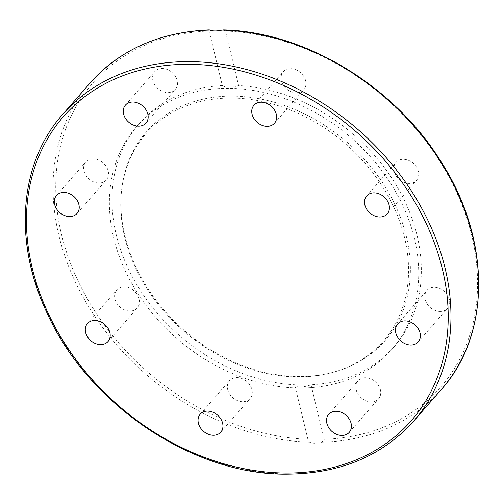 <?xml version="1.0" encoding="UTF-8"?>
<svg xmlns="http://www.w3.org/2000/svg" width="504" height="504" viewBox="0 0 504 504"><rect width="100%" height="100%" fill="white"/><g stroke="black" fill="none" stroke-linecap="round" stroke-linejoin="round"><path stroke-width="0.38" stroke-dasharray="2.52 1.89" d="M116.418 290.424A13.652 10.71 -138.8 0 0 120.273 307.27A13.652 10.71 -138.8 0 0 137.327 307.957A13.652 10.71 -138.8 0 0 137.686 307.522A13.652 10.71 -138.8 0 0 133.837 290.676A13.652 10.71 -138.8 0 0 116.783 289.976A13.652 10.71 -138.8 0 0 116.418 290.424M227.688 389.605A13.652 10.71 -138.8 0 0 237.548 400.649A13.652 10.71 -138.8 0 0 250.085 398.607A13.652 10.71 -138.8 0 0 251.924 389.642A13.652 10.71 -138.8 0 0 242.065 378.605A13.652 10.71 -138.8 0 0 229.528 380.64A13.652 10.71 -138.8 0 0 227.688 389.605M361.79 398.324A13.652 10.71 -138.8 0 0 378.567 398.79A13.652 10.71 -138.8 0 0 374.793 381.276A13.652 10.71 -138.8 0 0 358.016 380.816A13.652 10.71 -138.8 0 0 361.79 398.324M440.162 311.472A13.652 10.71 -138.8 0 0 447.521 308.385A13.652 10.71 -138.8 0 0 447.508 295.092A13.652 10.71 -138.8 0 0 434.322 287.33A13.652 10.71 -138.8 0 0 426.964 290.417A13.652 10.71 -138.8 0 0 426.976 303.71A13.652 10.71 -138.8 0 0 440.162 311.472M416.902 179.922A13.652 10.71 -138.8 0 0 413.047 163.082A13.652 10.71 -138.8 0 0 395.993 162.395A13.652 10.71 -138.8 0 0 395.64 162.83A13.652 10.71 -138.8 0 0 399.483 179.67A13.652 10.71 -138.8 0 0 416.537 180.369A13.652 10.71 -138.8 0 0 416.902 179.922M305.632 80.741A13.652 10.71 -138.8 0 0 295.779 69.703A13.652 10.71 -138.8 0 0 283.242 71.738A13.652 10.71 -138.8 0 0 281.402 80.709A13.652 10.71 -138.8 0 0 291.255 91.747A13.652 10.71 -138.8 0 0 303.792 89.706A13.652 10.71 -138.8 0 0 305.632 80.741M171.536 72.022A13.652 10.71 -138.8 0 0 154.76 71.555A13.652 10.71 -138.8 0 0 158.533 89.069A13.652 10.71 -138.8 0 0 175.304 89.529A13.652 10.71 -138.8 0 0 171.536 72.022M93.158 158.873A13.652 10.71 -138.8 0 0 85.8 161.967A13.652 10.71 -138.8 0 0 85.819 175.26A13.652 10.71 -138.8 0 0 98.998 183.021A13.652 10.71 -138.8 0 0 106.357 179.928A13.652 10.71 -138.8 0 0 106.344 166.635A13.652 10.71 -138.8 0 0 93.158 158.873M311.006 384.804C303.433 387.608 297.996 387.595 294.708 384.779L307.9 439.324L309.626 442.172C312.568 443.57 316.6 443.577 321.716 442.191L324.204 439.343L311.006 384.804A169.413 132.955 -138.8 0 0 394.223 346.664A169.413 132.955 -138.8 0 0 417.035 235.381A169.413 132.955 -138.8 0 0 238.619 85.567L225.42 31.021L223.637 29.894M414.414 238.379A169.413 132.955 -138.8 0 0 292.087 101.373A169.413 132.955 -138.8 0 0 136.483 126.68A169.413 132.955 -138.8 0 0 176.545 338.279A169.413 132.955 -138.8 0 0 391.602 349.663A169.413 132.955 -138.8 0 0 414.414 238.379M209.273 29.868L209.116 31.002L222.314 85.548C225.471 87.797 230.901 87.809 238.619 85.567M222.314 85.548A169.413 132.955 -138.8 0 0 139.104 123.682A169.413 132.955 -138.8 0 0 136.93 284.861A169.413 132.955 -138.8 0 0 294.708 384.779M406.369 236.521A158.533 124.412 -138.8 0 0 257.387 98.4A158.533 124.412 -138.8 0 0 121.993 186.908A158.533 124.412 -138.8 0 0 183.784 330A158.533 124.412 -138.8 0 0 333.856 372.084A158.533 124.412 -138.8 0 0 406.369 236.521M404.567 237.667A157.632 123.707 -138.8 0 0 256.429 100.328A157.632 123.707 -138.8 0 0 121.798 188.338A157.632 123.707 -138.8 0 0 183.242 330.618A157.632 123.707 -138.8 0 0 332.464 372.462A157.632 123.707 -138.8 0 0 404.567 237.667M209.116 31.002A231.021 181.301 -138.8 0 0 61.608 234.889A231.021 181.301 -138.8 0 0 307.9 439.324M309.626 442.172A233.075 182.908 41.2 0 1 88.811 306.917A233.075 182.908 41.2 0 1 90.336 82.751M62.691 114.37A233.075 182.908 -138.8 0 0 62.918 341.359A233.075 182.908 -138.8 0 0 288.055 473.892A233.075 182.908 -138.8 0 0 413.677 421.136M441.315 389.516A233.075 182.908 41.2 0 1 321.716 442.191M324.204 439.343A231.021 181.301 -138.8 0 0 471.719 235.456A231.021 181.301 -138.8 0 0 225.42 31.021M87.463 323.53L116.777 289.989M108.013 341.491L137.327 307.95M200.214 414.181L229.528 380.64M220.771 432.149L250.085 398.607M328.696 414.357L358.01 380.822M349.253 432.325L378.567 398.784M397.65 323.959L426.964 290.417M418.207 341.926L447.521 308.385M387.229 213.898L416.55 180.356M366.679 195.936L395.993 162.395M274.478 123.247L303.792 89.706M253.922 105.279L283.242 71.738M145.996 123.07L175.31 89.529M125.439 105.103L154.753 71.562M77.043 213.469L106.357 179.928M56.486 195.502L85.806 161.96M139.104 123.682L136.483 126.68M394.223 346.664L391.602 349.663M332.464 372.462L333.856 372.084M121.798 188.338L121.993 186.908"/><path stroke-width="0.76" d="M87.104 323.965A13.652 10.71 41.2 0 1 87.463 323.524A13.652 10.71 41.2 0 1 104.794 324.45A13.652 10.71 41.2 0 1 108.007 341.504A13.652 10.71 41.2 0 1 90.953 340.805A13.652 10.71 41.2 0 1 87.104 323.965M198.374 423.146A13.652 10.71 41.2 0 1 200.214 414.181A13.652 10.71 41.2 0 1 217.539 415.101A13.652 10.71 41.2 0 1 220.771 432.149A13.652 10.71 41.2 0 1 208.234 434.183A13.652 10.71 41.2 0 1 198.374 423.146M332.476 431.865A13.652 10.71 41.2 0 1 328.702 414.357A13.652 10.71 41.2 0 1 346.027 415.283A13.652 10.71 41.2 0 1 349.247 432.331A13.652 10.71 41.2 0 1 332.476 431.865M410.848 345.013A13.652 10.71 41.2 0 1 397.662 337.252A13.652 10.71 41.2 0 1 397.65 323.959A13.652 10.71 41.2 0 1 414.975 324.872A13.652 10.71 41.2 0 1 418.207 341.926A13.652 10.71 41.2 0 1 410.848 345.013M387.589 213.463A13.652 10.71 41.2 0 1 387.229 213.898A13.652 10.71 41.2 0 1 369.898 212.978A13.652 10.71 41.2 0 1 366.685 195.924A13.652 10.71 41.2 0 1 383.739 196.623A13.652 10.71 41.2 0 1 387.589 213.463M276.318 114.282A13.652 10.71 41.2 0 1 274.478 123.247A13.652 10.71 41.2 0 1 257.153 122.327A13.652 10.71 41.2 0 1 253.922 105.279A13.652 10.71 41.2 0 1 266.459 103.244A13.652 10.71 41.2 0 1 276.318 114.282M142.216 105.563A13.652 10.71 41.2 0 1 145.99 123.07A13.652 10.71 41.2 0 1 128.665 122.144A13.652 10.71 41.2 0 1 125.446 105.097A13.652 10.71 41.2 0 1 142.216 105.563M63.844 192.415A13.652 10.71 41.2 0 1 77.03 200.176A13.652 10.71 41.2 0 1 77.043 213.469A13.652 10.71 41.2 0 1 59.718 212.549A13.652 10.71 41.2 0 1 56.486 195.502A13.652 10.71 41.2 0 1 63.844 192.415M209.929 30.07L209.273 29.868C159.711 32.035 120.065 49.663 90.336 82.751A233.075 182.908 41.2 0 1 209.929 30.07C212.814 31.242 216.846 31.242 222.018 30.089A233.075 182.908 41.2 0 1 442.833 165.35A233.075 182.908 41.2 0 1 441.315 389.516L413.677 421.136A233.075 182.908 -138.8 0 0 411.667 191.344A233.075 182.908 -138.8 0 0 182.291 61.696A233.075 182.908 -138.8 0 0 62.691 114.37C19.486 162.666 13.173 241.069 46.525 311.919C87.381 404.29 193.397 475.669 287.614 474.132C340.269 473.584 382.29 455.918 413.677 421.136M441.315 389.516C491.356 334.152 490.984 238.846 440.792 161.299C394.223 85.907 304.97 31.846 223.637 29.894L222.018 30.089M286.776 473.036A231.021 181.301 41.2 0 1 35.047 166.307A231.021 181.301 41.2 0 1 390.216 166.799A231.021 181.301 41.2 0 1 286.776 473.036M62.691 114.37L90.336 82.751"/></g></svg>
